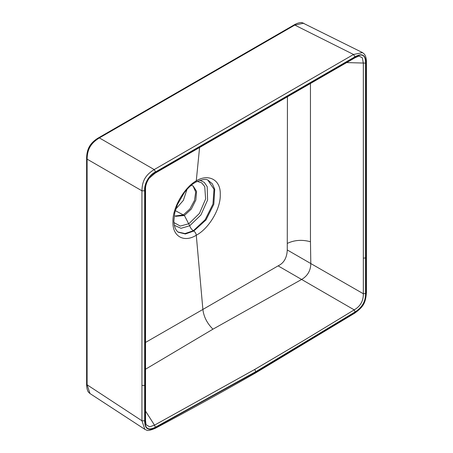 <?xml version="1.0" encoding="UTF-8"?>
<svg xmlns="http://www.w3.org/2000/svg" width="453" height="453" viewBox="0 0 453 453"><rect width="100%" height="100%" fill="white"/><g stroke="black" fill="none" stroke-linecap="round" stroke-linejoin="round"><path stroke-width="0.68" d="M175.747 209.105L183.357 200.39L186.97 189.445M175.13 216.019L183.374 214.886L189.926 208.929L194.49 200.447L195.696 192.01L193.171 186.149M175.594 216.324L184.394 215.475L191.302 209.06L195.849 200.011L196.551 191.359L193.176 185.99L191.24 185.277M207.944 180.243L213.992 189.229L212.955 204.082L205.175 219.699L193.335 230.736C191.664 229.563 190.453 227.91 189.699 225.77L184.394 215.475L175.288 210.651M174.326 225.305L181.019 228.301L189.699 225.77L200.86 215.039L207.587 200.022L207.208 186.67L204.28 182.366L199.869 180.294M178.057 232.015L185.028 233.567L193.335 230.736L193.782 231.03L185.385 233.986L178.352 232.236M208.278 180.39L212.372 183.85L214.728 189.303L213.833 204.229L205.968 219.971L193.782 231.03C195.203 232.078 196.036 233.476 196.279 235.226L202.882 309.45L278.102 265.866L301.624 279.461C307.649 275.86 310.707 270.554 310.803 263.55L287.27 249.96C286.908 257.859 283.855 263.159 278.102 265.866M178.425 232.287C176.489 231.047 175.118 228.68 174.303 225.198L173.85 221.223L174.739 212.836L177.497 204.388L184.371 192.593C187.882 188.012 191.602 184.552 195.52 182.225L196.274 180.821C184.711 187.14 172.333 207.621 172.938 221.862C172.4 236.721 184.303 242.853 196.279 235.226C208.68 228.788 220.888 208.737 220.254 194.524C220.911 179.53 208.306 173.527 196.274 180.821L199.58 147.502M287.27 249.96L287.44 96.778M346.658 62.588L365.565 63.109C365.594 55.011 362.106 53.001 355.112 57.078L354.739 57.922C357.825 56.461 359.348 55.9 359.303 56.234L362.377 57.837L363.334 63.295L363.334 293.748C363.448 300.928 360.401 306.302 354.195 309.869L355.163 311.907C362.157 307.474 365.628 301.353 365.565 293.538L363.334 293.748L310.803 263.55L310.464 241.749C302.106 239.461 294.399 240.011 287.349 243.397M354.739 57.922L155.051 173.21L155.424 172.367C148.431 176.37 144.949 182.406 144.971 190.47L145.521 189.716C145.317 186.007 146.512 182.214 149.111 178.329L155.051 173.21M293.884 25.011C298.623 22.327 301.505 22.39 302.185 22.678L362.502 52.588L353.544 54.485L154.201 169.575C144.388 175.634 142.168 182.265 141.942 190.804L144.671 190.843C143.946 183.833 149.162 174.79 155.6 171.919L354.942 56.829C362.168 52.729 365.809 54.83 365.865 63.137L365.865 293.165C366.585 299.92 361.403 309.144 354.993 312.36L255.781 372.072L255.769 371.681L355.163 311.907M144.671 190.843L144.677 420.837C144.694 429.059 148.352 431.262 155.651 427.445L255.781 372.072L255.379 373.057C222.061 392.117 188.68 410.537 155.237 428.334L155.651 427.445M144.971 190.47L144.971 420.865C144.903 428.702 148.403 430.809 155.475 427.19L255.769 371.681L254.756 369.433L303.153 340.86L354.195 309.869L301.624 279.461L212.938 329.178L145.521 369.223M355.112 57.078L155.424 172.367M365.565 293.538L365.565 63.109M303.753 23.188L294.795 25.079L353.544 54.485L354.942 56.829M155.6 171.919L154.201 169.575L99.36 137.916C89.575 143.935 87.316 150.639 87.106 159.145L86.585 158.386C86.682 153.527 87.656 149.524 89.507 146.381C91.33 143.176 94.309 140.328 98.443 137.842L99.36 137.916L294.795 25.079L293.895 25.034L98.46 137.865M155.232 428.334C150.311 430.361 147.44 430.962 146.625 430.135L144.852 429.348L141.942 420.775L87.106 384.812L87.106 159.145L141.942 190.804L141.942 420.775L144.677 420.837M144.971 420.865L145.294 419.608M212.938 329.178C207.1 323.334 203.748 316.755 202.882 309.45L145.521 342.44M363.334 258.131L365.565 257.944L366.415 257.004L366.415 292.389L365.865 293.165M366.415 257.004L366.415 62.372L365.865 63.137M87.106 384.812L89.988 393.544L88.72 392.417C88.131 391.97 86.636 389.506 86.585 384.053L87.106 384.812M366.415 292.389C365.667 302.683 363.691 306.675 354.625 313.216L354.993 312.36M155.475 427.19L154.507 425.157L254.756 369.433M145.521 411.064L154.507 425.157L149.671 426.8L146.364 424.886C146.081 425.05 145.798 423.47 145.521 420.135L145.521 384.552L144.671 385.475L141.942 385.435M197.168 181.359L201.647 182.836L204.739 186.574L205.622 198.997L199.456 213.403L188.827 223.742L180.254 226.07L173.924 222.559M310.464 241.749L310.452 83.488M87.106 351.517L86.614 350.764L86.614 384.053M195.515 182.225C202.236 179.286 206.523 178.686 208.357 180.43M145.521 189.716L145.521 384.552M144.875 429.365L89.96 393.527M354.62 313.216L255.379 373.057M86.614 158.386L86.614 350.764M366.415 62.367C366.471 58.799 365.792 56.064 364.393 54.167L362.474 52.576"/></g></svg>
